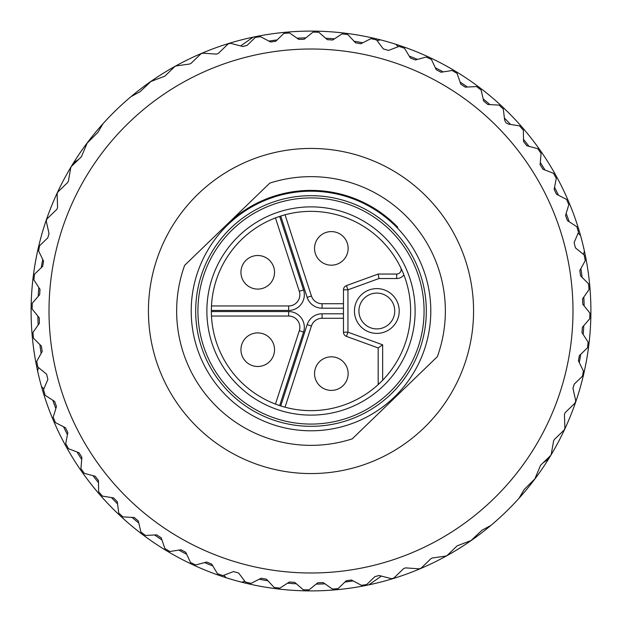 <?xml version="1.0" encoding="UTF-8"?>
<svg xmlns="http://www.w3.org/2000/svg" width="622" height="622" viewBox="0 0 622 622"><rect width="100%" height="100%" fill="white"/><g stroke="black" fill="none" stroke-linecap="round" stroke-linejoin="round"><path stroke-width="0.93" d="M49.021 233.569A273.182 273.182 0 0 0 47.801 237.837M42.724 259.444A273.182 273.182 0 0 0 41.27 267.693M38.828 287.527A273.182 273.182 0 0 0 38.206 296.367M37.864 316.108A273.182 273.182 0 0 0 38.175 324.956M39.894 344.627A273.182 273.182 0 0 0 41.13 353.405M52.808 400.265A273.182 273.182 0 0 0 55.84 408.584M63.553 426.762A273.182 273.182 0 0 0 67.44 434.724M77.011 451.992A273.182 273.182 0 0 0 81.707 459.502M93.028 475.674A273.182 273.182 0 0 0 98.486 482.656M111.439 497.561A273.182 273.182 0 0 0 117.589 503.929M132.035 517.395A273.182 273.182 0 0 0 138.815 523.086M154.59 534.974A273.182 273.182 0 0 0 161.93 539.927M178.856 550.097A273.182 273.182 0 0 0 186.678 554.256M204.568 562.599A273.182 273.182 0 0 0 212.786 565.919M259.211 579.23A273.182 273.182 0 0 0 267.927 580.769M287.527 583.172A273.182 273.182 0 0 0 296.367 583.794M316.108 584.136A273.182 273.182 0 0 0 324.956 583.825M344.868 582.075A273.182 273.182 0 0 0 353.164 580.909M374.934 576.594A273.182 273.182 0 0 0 379.241 575.521M572.979 388.431A273.182 273.182 0 0 0 574.199 384.163M579.276 362.556A273.182 273.182 0 0 0 580.73 354.307M583.172 334.473A273.182 273.182 0 0 0 583.794 325.64M584.136 305.892A273.182 273.182 0 0 0 583.825 297.044M582.106 277.373A273.182 273.182 0 0 0 580.87 268.603M569.192 221.743A273.182 273.182 0 0 0 566.16 213.416M558.447 195.238A273.182 273.182 0 0 0 554.56 187.284M544.989 170.008A273.182 273.182 0 0 0 540.293 162.498M528.972 146.325A273.182 273.182 0 0 0 523.514 139.344M510.561 124.447A273.182 273.182 0 0 0 504.411 118.071M489.965 104.605A273.182 273.182 0 0 0 483.185 98.914M467.41 87.026A273.182 273.182 0 0 0 460.07 82.073M443.144 71.903A273.182 273.182 0 0 0 435.322 67.751M417.432 59.401A273.182 273.182 0 0 0 409.214 56.089M362.789 42.77A273.182 273.182 0 0 0 354.073 41.239M334.473 38.828A273.182 273.182 0 0 0 325.633 38.214M305.892 37.864A273.182 273.182 0 0 0 297.044 38.175M277.132 39.925A273.182 273.182 0 0 0 268.836 41.091M247.066 45.406A273.182 273.182 0 0 0 242.759 46.479M381.379 576.081L368.838 584.859A279.9 279.9 0 0 1 241.593 582.161L244.912 581.329M78.955 159.123L73.443 162.98A279.9 279.9 0 0 0 37.584 370.906L38.533 367.61M223.788 575.272L226.167 577.737A279.9 279.9 0 0 1 41.464 386.472L43.843 388.937M583.467 254.39L584.416 251.101A279.9 279.9 0 0 1 548.557 459.02L543.045 462.877M240.621 45.927L253.162 37.141A279.9 279.9 0 0 1 380.407 39.847L377.087 40.671M398.212 46.728L395.833 44.263A279.9 279.9 0 0 1 580.536 235.528L578.157 233.063M253.162 37.141A279.9 279.9 0 0 0 73.443 162.98M548.557 459.02A279.9 279.9 0 0 1 519.005 498.292L524.152 489.522L534.85 478.901L540.588 465.256L550.524 455.654L551.232 454.332L553.611 440.85L554.311 439.521L564.162 430.012L564.9 428.185L564.418 414.454L565.157 412.627L575.039 403.079L575.723 400.817L572.955 388.338L574.223 384.147L582.472 376.178L583.389 370.992L578.429 360.83L579.346 355.644L587.479 347.791L588.132 342.131L581.99 332.646L582.363 327.281L589.765 318.744L589.866 312.998L582.767 304.205L582.581 298.824L589.05 289.557L588.544 283.834L580.567 275.834L579.821 270.508L585.279 260.61L584.182 254.973L575.412 247.844L574.114 242.627L578.514 232.216L576.835 226.727L567.365 220.553L565.53 215.5L568.811 204.685L566.564 199.398L556.503 194.251L554.148 189.415L556.286 178.32L553.502 173.297L542.959 169.231L540.106 164.667L541.078 153.409L537.781 148.705L526.865 145.758L523.561 141.521L523.343 130.223L519.572 125.885L508.415 124.097L505.919 122.767L504.675 120.233L503.284 109.013L499.077 105.095L487.796 104.488L483.675 101.028L481.117 90.027L476.53 86.567L465.24 87.142L460.785 84.133L457.084 73.45L452.163 70.496L440.998 72.245L436.247 69.718L431.45 59.487L426.249 57.053L415.325 59.961L410.341 57.947L404.502 48.275L399.067 46.401L388.517 50.429L383.346 48.951L376.528 39.94L370.93 38.642L360.853 43.758L355.559 42.825L347.838 34.575L342.131 33.876L332.646 40.01L327.281 39.637L318.736 32.235L312.998 32.134L304.197 39.233L298.824 39.419L289.557 32.958L283.881 33.409L275.748 41.262L270.539 41.993L260.548 36.682L255.339 37.421L247.082 45.39L242.852 46.502L230.482 43.299L228.188 43.905L218.306 53.445L216.456 54.122L202.749 53.165L200.898 53.842L191.047 63.351L189.702 64.012L176.143 65.916L174.79 66.57L164.853 76.172L151.014 81.428L140.028 91.753L131.087 96.589A279.9 279.9 0 0 0 102.995 123.708L97.848 132.478L87.15 143.107L81.412 156.752L71.476 166.346L70.768 167.668L68.389 181.157L67.689 182.479L57.838 191.988L57.1 193.815L57.582 207.546L56.843 209.373L46.961 218.921L46.277 221.191L49.037 233.662L47.777 237.853L39.528 245.822L38.611 251.008L43.571 261.17L42.654 266.356L34.521 274.216L33.868 279.869L40.01 289.354L39.637 294.719L32.235 303.264L32.134 309.01L39.233 317.803L39.419 323.176L32.95 332.443L33.456 338.166L41.433 346.174L42.179 351.5L36.721 361.39L37.818 367.027L46.58 374.156L47.886 379.373L43.486 389.784L45.165 395.281L54.635 401.447L56.47 406.5L53.189 417.315L55.436 422.602L65.489 427.749L67.852 432.585L65.714 443.68L68.498 448.703L79.041 452.777L81.894 457.333L80.922 468.591L84.219 473.303L95.135 476.242L98.439 480.479L98.657 491.777L102.428 496.115L113.585 497.903L117.325 501.775L118.716 512.987L122.923 516.905L134.204 517.512L138.325 520.972L140.883 531.981L145.47 535.433L156.76 534.866L161.215 537.867L164.916 548.55L169.837 551.504L181.002 549.762L185.753 552.282L190.55 562.521L195.751 564.947L206.675 562.039L211.659 564.053L217.498 573.733L222.933 575.599L233.483 571.571L238.654 573.049L245.472 582.068L251.07 583.358L261.147 578.242L266.441 579.175L274.162 587.432L279.869 588.132L289.354 581.99L294.719 582.363L303.264 589.765L309.002 589.866L317.803 582.767L323.176 582.581L332.443 589.05L338.119 588.599L346.252 580.738L351.461 580.007L361.452 585.318L366.661 584.587L374.918 576.617L379.148 575.498L391.518 578.701L393.812 578.095L403.694 568.555L405.544 567.878L419.251 568.835L421.102 568.166L430.953 558.649L432.298 557.996L445.857 556.084L447.21 555.43L457.147 545.836L470.986 540.572L481.972 530.247L490.913 525.419A279.9 279.9 0 0 1 368.838 584.859M41.464 386.472A279.9 279.9 0 0 1 37.584 370.906M241.593 582.161A279.9 279.9 0 0 1 226.167 577.737M395.833 44.263A279.9 279.9 0 0 0 380.407 39.847M584.416 251.101A279.9 279.9 0 0 0 580.536 235.528M184.641 265.353L269.785 183.125A134.352 134.352 0 0 1 437.359 356.655L352.215 438.875A134.352 134.352 0 0 1 184.641 265.353M499.458 129.011A261.986 261.986 0 0 0 59.16 238.786A261.986 261.986 0 0 0 374.382 565.204A261.986 261.986 0 0 0 499.458 129.011M397.761 227.217A120.614 120.614 0 0 0 227.217 224.239M397.178 227.784A119.797 119.797 0 0 0 195.844 277.98A119.797 119.797 0 0 0 339.985 427.236A119.797 119.797 0 0 0 397.178 227.784M519.005 498.292A279.9 279.9 0 0 1 490.913 525.419M315.37 243.202A16.794 16.794 0 0 1 336.533 232.418A16.794 16.794 0 0 1 347.317 253.582A16.794 16.794 0 0 1 326.153 264.366A16.794 16.794 0 0 1 315.37 243.202M347.317 368.418A16.794 16.794 0 0 1 336.533 389.582A16.794 16.794 0 0 1 315.37 378.798A16.794 16.794 0 0 1 326.153 357.642A16.794 16.794 0 0 1 347.317 368.418M267.615 363.287A16.794 16.794 0 0 1 244.151 359.57A16.794 16.794 0 0 1 247.867 336.113A16.794 16.794 0 0 1 271.324 339.822A16.794 16.794 0 0 1 267.615 363.287M247.867 285.895A16.794 16.794 0 0 1 244.151 262.437A16.794 16.794 0 0 1 267.615 258.721A16.794 16.794 0 0 1 271.324 282.178A16.794 16.794 0 0 1 240.947 272.304M376.831 328.914A17.914 17.914 0 0 0 392.35 302.043A17.914 17.914 0 0 0 361.32 302.043A17.914 17.914 0 0 0 376.831 328.914M376.831 333.392A22.392 22.392 0 0 0 396.222 299.804A22.392 22.392 0 0 0 357.44 299.804A22.392 22.392 0 0 0 376.831 333.392M378.176 347.947L382.654 344.813L382.654 380.244L378.176 384.598L378.176 347.947L346.415 336.385A4.478 4.478 0 0 1 343.468 332.179L343.468 289.821A4.478 4.478 0 0 1 346.415 285.615L378.176 274.053L396.68 274.053A4.478 4.478 0 0 0 400.708 267.623M378.176 274.053L378.969 278.532L347.947 289.821L347.947 332.179L382.654 344.813M346.415 285.615L347.947 289.821L343.468 289.821M346.415 336.385L347.947 332.179L343.468 332.179M288.655 305.962L288.655 310.44L211.356 310.44L211.48 305.962L288.655 305.962A11.196 11.196 0 0 0 299.306 291.306L275.453 217.91L279.675 216.409A99.644 99.644 0 0 1 280.74 216.059L285.039 214.8L311.42 295.986A11.196 11.196 0 0 0 322.064 303.723L343.468 303.723M288.655 311.56A15.674 15.674 0 0 1 303.559 332.078L279.675 405.591L275.453 404.09L299.306 330.694A11.196 11.196 0 0 0 288.655 316.038L211.48 316.038L211.356 311.56L288.655 311.56L288.655 316.038M343.468 318.277L322.064 318.277A11.196 11.196 0 0 0 311.42 326.014L285.039 407.208L280.74 405.941L307.159 324.63L311.42 326.014M311 410.644A99.644 99.644 0 0 0 397.295 261.178A99.644 99.644 0 0 0 224.705 261.178A99.644 99.644 0 0 0 311 410.644M343.468 308.201L322.064 308.201L322.064 303.723A11.196 11.196 0 0 1 311.42 295.986L307.159 297.37L280.74 216.059M311 426.319A115.319 115.319 0 0 1 195.681 311A115.319 115.319 0 0 1 311 195.681A115.319 115.319 0 0 1 426.319 311A115.319 115.319 0 0 1 311 426.319M590.161 290.653A279.9 279.9 0 0 1 590.192 291.112M367.439 36.846A279.9 279.9 0 0 1 367.89 36.939M354.229 34.459A279.9 279.9 0 0 1 354.68 34.529M300.706 31.287A279.9 279.9 0 0 1 301.165 31.271M273.96 33.565A279.9 279.9 0 0 1 274.419 33.502M247.556 38.385A279.9 279.9 0 0 1 248.007 38.284M69.042 170.28A279.9 279.9 0 0 1 69.275 169.884M39.054 244.741A279.9 279.9 0 0 1 39.163 244.298M36.193 257.858A279.9 279.9 0 0 1 36.278 257.407M56.874 428.317A279.9 279.9 0 0 1 56.68 427.897M69.275 452.116A279.9 279.9 0 0 1 69.042 451.72M76.319 463.546A279.9 279.9 0 0 1 76.071 463.157M185.029 560.951A279.9 279.9 0 0 1 184.617 560.749M287.761 589.936A279.9 279.9 0 0 1 287.302 589.897M328.004 590.387A279.9 279.9 0 0 1 327.545 590.41M406.594 574.067A279.9 279.9 0 0 1 406.166 574.23M419.104 569.184A279.9 279.9 0 0 1 418.676 569.363M556.262 445.881A279.9 279.9 0 0 1 556.037 446.277M588.917 344.254A279.9 279.9 0 0 1 588.863 344.712M427.944 198.076A162.567 162.567 0 0 0 154.73 266.193A162.567 162.567 0 0 0 350.326 468.739A162.567 162.567 0 0 0 427.944 198.076M396.68 274.053L396.68 278.532L378.969 278.532M403.88 274.901A8.957 8.957 0 0 1 396.68 278.532M322.064 308.201A15.674 15.674 0 0 1 307.159 297.37M299.306 291.306L303.559 289.922A15.674 15.674 0 0 1 288.655 310.44M279.675 216.409L303.559 289.922M303.559 332.078L299.306 330.694M307.159 324.63A15.674 15.674 0 0 1 322.064 313.799L322.064 318.277M322.064 313.799L343.468 313.799M311 415.123A104.123 104.123 0 0 1 220.826 258.939A104.123 104.123 0 0 1 401.174 258.939A104.123 104.123 0 0 1 311 415.123M311 424.08A113.08 113.08 0 0 0 408.926 254.46A113.08 113.08 0 0 0 213.074 254.46A113.08 113.08 0 0 0 311 424.08"/></g></svg>
